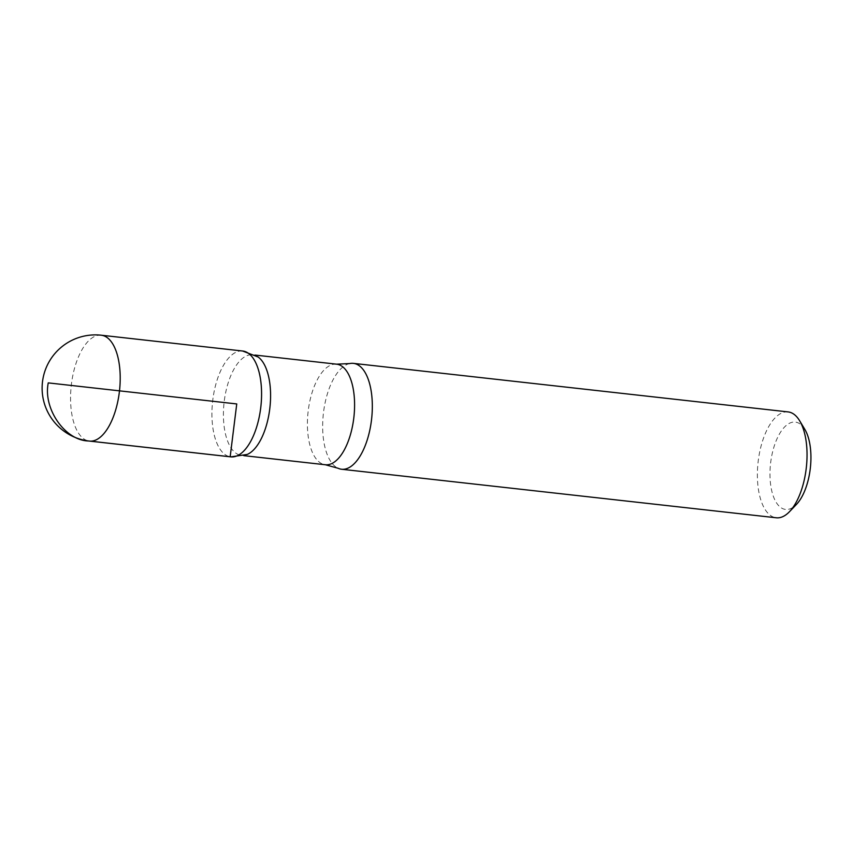 <?xml version="1.0" encoding="UTF-8"?>
<svg xmlns="http://www.w3.org/2000/svg" width="853" height="853" viewBox="0 0 853 853"><rect width="100%" height="100%" fill="white"/><g stroke="black" fill="none" stroke-linecap="round" stroke-linejoin="round"><path stroke-width="0.64" stroke-dasharray="4.26 3.2" d="M804.827 429.379A43.94 20.014 -83.6 0 0 772.711 451.45A43.94 20.014 -83.6 0 0 785.027 509.358A43.94 20.014 -83.6 0 0 796.446 504.422M788.119 411.914A53.259 24.268 -83.6 0 0 758.178 461.409A53.259 24.268 -83.6 0 0 775.622 517.686A53.259 24.268 -83.6 0 0 776.294 517.782M258.139 357.012A50.604 23.052 -83.6 0 0 252.605 354.795A50.604 23.052 -83.6 0 0 224.168 401.827A50.604 23.052 -83.6 0 0 240.738 455.278A50.604 23.052 -83.6 0 0 241.378 455.374A50.604 23.052 -83.6 0 0 247.21 454.446M242.615 351.009A53.249 24.257 -83.6 0 0 212.717 400.558A53.249 24.257 -83.6 0 0 230.171 456.771A53.249 24.257 96.4 0 1 212.728 400.505A53.249 24.257 96.4 0 1 242.657 351.02M349.741 363.559A53.259 24.268 -83.6 0 0 323.372 413.609A53.259 24.268 -83.6 0 0 338.044 468.244M230.843 456.867A53.249 24.257 96.4 0 1 230.171 456.771M336.615 364.178A50.604 23.052 -83.6 0 0 308.168 411.199A50.604 23.052 -83.6 0 0 324.748 464.661A50.604 23.052 -83.6 0 0 325.388 464.757M101.294 335.218A53.259 24.268 -83.6 0 0 71.353 384.724A53.259 24.268 -83.6 0 0 88.797 440.99A53.259 24.268 -83.6 0 0 89.469 441.086M255.1 355.072L252.605 354.795M243.873 455.651L241.378 455.374"/><path stroke-width="1.28" d="M336.615 364.178A50.604 23.052 -83.6 0 1 353.91 417.021A50.604 23.052 -83.6 0 1 325.388 464.757L338.044 468.244A53.259 24.268 -83.6 0 0 340.912 469.15A53.259 24.268 -83.6 0 0 341.584 469.246L776.294 517.782A53.259 24.268 -83.6 0 0 789.473 511.704L796.446 504.422A43.94 20.014 -83.6 0 0 804.827 429.379L799.624 420.742A53.259 24.268 -83.6 0 0 788.119 411.914L353.398 363.367A53.259 24.268 -83.6 0 0 349.741 363.559L336.615 364.178L255.1 355.072M789.473 511.704A53.259 24.268 -83.6 0 0 799.624 420.742M230.171 456.771A53.249 24.257 -83.6 0 0 230.854 456.867L247.21 454.446A50.604 23.052 -83.6 0 0 269.9 407.691A50.604 23.052 -83.6 0 0 258.139 357.012M258.096 356.991L242.657 351.02A53.249 24.257 96.4 0 1 260.858 406.636A53.249 24.257 96.4 0 1 230.843 456.867A53.249 24.257 -83.6 0 0 260.869 406.572A53.249 24.257 -83.6 0 0 242.615 351.009M341.584 469.246A53.259 24.268 -83.6 0 0 371.609 418.994A53.259 24.268 -83.6 0 0 353.398 363.367M236.75 403.938L48.258 382.89C42.895 408.8 65.191 440.756 88.797 440.99L230.171 456.771L236.75 403.938M89.469 441.086L89.469 441.086A53.259 24.268 -83.6 0 0 119.495 390.845A53.259 24.268 -83.6 0 0 101.294 335.218L101.294 335.218A53.259 53.259 0 0 0 42.65 380.63A53.259 53.259 0 0 0 89.469 441.086L230.843 456.867M325.388 464.757L243.873 455.651M242.657 351.02L101.294 335.218"/></g></svg>
